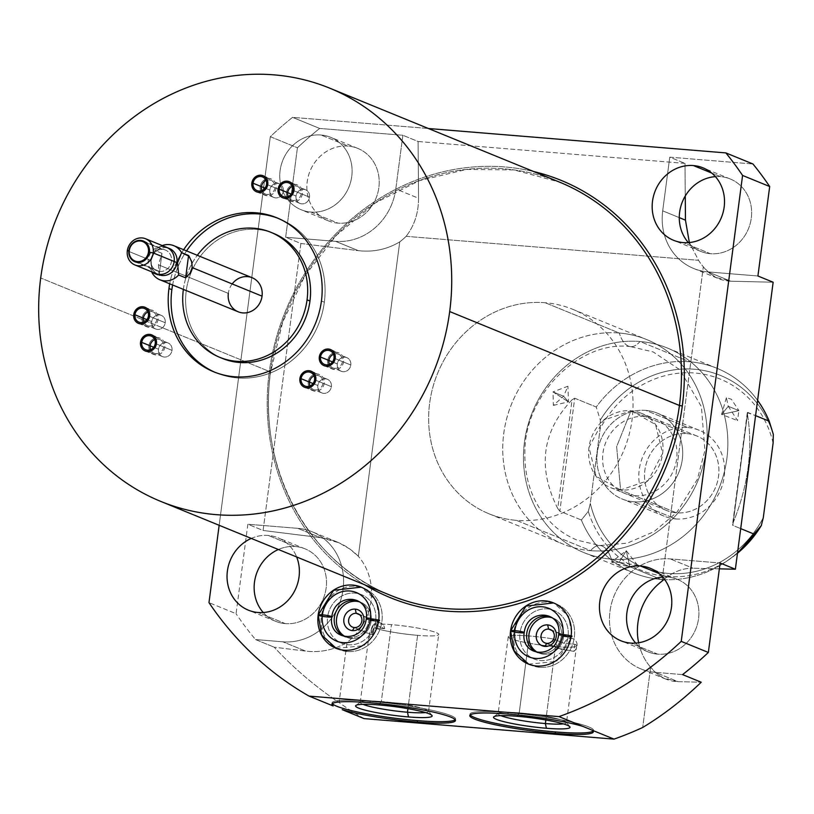 <?xml version="1.0" encoding="UTF-8"?>
<svg xmlns="http://www.w3.org/2000/svg" width="814" height="814" viewBox="0 0 814 814"><rect width="100%" height="100%" fill="white"/><g stroke="black" fill="none" stroke-linecap="round" stroke-linejoin="round"><path stroke-width="0.61" stroke-dasharray="4.07 3.05" d="M183.638 249.705A83.221 75.906 -67.8 0 0 169.699 283.791A83.221 75.906 -67.8 0 1 183.638 249.705M183.364 289.377A67.531 61.599 112.2 0 1 197.303 255.291A67.531 61.599 -67.8 0 0 183.364 289.377M232.183 283.933A18.417 16.789 -67.8 0 0 228.327 293.386L158.425 264.804L159.045 275.661L152.076 272.802L151.068 260.521L127.31 250.804L151.068 260.521A14.143 12.902 -67.8 0 0 157.316 274.013M406.115 236.325L698.544 260.317A57.591 52.523 -67.8 0 0 703.337 266.778L661.935 581.227L703.337 266.778A57.591 52.523 112.2 0 1 698.544 260.317L689.356 242.562L698.544 260.317L406.115 236.325A57.591 52.523 112.2 0 1 399.735 241.87A57.591 52.523 -67.8 0 0 406.115 236.325C414.367 225.692 418.518 213.003 418.559 198.25L418.101 141.494L402.869 135.266L319.658 128.439L292.552 117.348L428.378 128.5L292.552 117.348A349.837 319.078 -67.8 0 0 270.319 136.691L297.425 147.782L285.653 237.25L300.885 243.478L263.095 530.474L247.863 524.247L236.08 613.715L208.974 602.635L236.08 613.715L247.863 524.247L297.792 528.347A57.591 52.523 112.2 0 1 343.081 589.397A57.591 52.523 112.2 0 1 282.855 641.798L255.535 639.56A349.837 319.078 112.2 0 1 236.08 613.715A349.837 319.078 112.2 0 0 255.535 639.56L274.176 647.181L255.535 639.56L282.855 641.798A57.591 52.523 -67.8 0 0 341.514 597.293A57.591 52.523 -67.8 0 0 312.118 531.766A57.591 52.523 -67.8 0 0 297.792 528.347L320.553 537.647L338.909 542.745L350.081 549.165L358.343 556.318L399.735 241.87C387.108 249.42 373.3 252.34 358.333 250.651L335.572 241.341L285.653 237.25L297.425 147.782A349.837 319.078 112.2 0 1 319.658 128.439L292.552 117.348A349.837 319.078 -67.8 0 0 270.319 136.691L297.425 147.782A349.837 319.078 112.2 0 1 319.658 128.439L402.869 135.266L395.797 188.95A57.591 52.523 112.2 0 1 335.572 241.341A57.591 52.523 -67.8 0 0 395.797 188.95L418.559 198.25C418.518 213.003 414.367 225.692 406.115 236.325M638.634 642.755A57.591 52.523 -67.8 0 0 650.62 667.236L642.684 727.492L650.62 667.236A57.591 52.523 112.2 0 1 638.634 642.755M364.102 718.609A349.837 319.078 112.2 0 1 339.082 702.574L347.018 642.327A57.591 52.523 -67.8 0 0 358.343 556.318A57.591 52.523 112.2 0 1 347.018 642.327C334.381 649.867 320.584 652.797 305.616 651.108L282.855 641.798L305.616 651.108L274.176 647.181L305.616 651.108C320.584 652.797 334.381 649.867 347.018 642.327L339.082 702.574C315.16 686.467 293.518 667.999 274.176 647.181C293.518 667.999 315.16 686.467 339.082 702.574A349.837 319.078 112.2 0 0 364.102 718.609M545.166 302.727A110.47 100.763 -67.8 0 0 429.639 403.245A110.47 100.763 -67.8 0 0 516.514 520.37A110.47 100.763 -67.8 0 0 632.04 419.851A110.47 100.763 -67.8 0 0 545.166 302.727A110.47 100.763 -67.8 0 0 432.641 388.105A110.47 100.763 -67.8 0 0 489.031 513.807A110.47 100.763 -67.8 0 0 516.514 520.37L590.618 550.671A110.47 100.763 112.2 0 1 563.135 544.108A110.47 100.763 112.2 0 1 506.746 418.396A110.47 100.763 112.2 0 1 619.271 333.028L545.166 302.727L619.271 333.028A45.96 18.101 94.7 0 0 630.667 346.652A45.96 18.101 94.7 0 0 639.987 341.504A110.47 100.763 -67.8 0 0 524.46 442.012A110.47 100.763 -67.8 0 0 611.334 559.137A45.96 18.101 94.7 0 0 599.938 545.512A45.96 18.101 94.7 0 0 590.618 550.671A110.47 100.763 112.2 0 1 503.744 433.547A110.47 100.763 112.2 0 1 619.271 333.028A110.47 100.763 112.2 0 1 646.754 339.591A110.47 100.763 112.2 0 1 703.143 465.293A110.47 100.763 112.2 0 1 590.618 550.671L516.514 520.37A110.47 100.763 -67.8 0 0 629.039 435.002A110.47 100.763 -67.8 0 0 572.649 309.289A110.47 100.763 -67.8 0 0 545.166 302.727M219.159 525.284L270.319 136.691L219.159 525.284M685.001 163.39L418.101 141.494L402.869 135.266L395.797 188.95L418.559 198.25L418.101 141.494L685.001 163.39L685.266 196.001L685.001 163.39L669.769 157.163L752.97 163.99L669.769 157.163L685.001 163.39M390.466 595.319A223.229 203.602 112.2 0 1 270.452 371.917L40.7 277.981L270.452 371.917A223.229 203.602 112.2 0 1 559.411 182.071A223.229 203.602 112.2 0 0 270.452 371.917L270.452 371.917A223.229 203.602 112.2 0 0 390.466 595.319C308.201 563.359 256.644 467.44 270.614 372.039L269.261 372.09A225.437 205.616 112.2 0 1 533.669 171.54A225.437 205.616 -67.8 0 0 269.261 372.09L270.614 372.039L282.712 322.029L305.067 275.57L336.497 235.154L375.305 202.94L419.424 180.637L466.493 169.434L514 169.923L559.411 182.071M364.723 584.798A225.437 205.616 112.2 0 1 269.261 372.09A225.437 205.616 -67.8 0 0 364.723 584.798M310.856 212.057A39.103 35.663 112.2 0 1 280.108 170.594A39.103 35.663 112.2 0 1 321.001 135.012A39.103 35.663 112.2 0 1 351.75 176.475A39.103 35.663 112.2 0 1 310.856 212.057L337.973 223.138A39.103 35.663 112.2 0 1 328.246 220.818A39.103 35.663 112.2 0 1 308.282 176.312A39.103 35.663 112.2 0 1 348.117 146.093L321.001 135.012A39.103 35.663 -67.8 0 0 281.166 165.232A39.103 35.663 -67.8 0 0 301.129 209.727A39.103 35.663 -67.8 0 0 310.856 212.057A39.103 35.663 -67.8 0 0 350.692 181.837A39.103 35.663 -67.8 0 0 330.728 137.332A39.103 35.663 -67.8 0 0 321.001 135.012L348.117 146.093A39.103 35.663 112.2 0 1 357.845 148.423A39.103 35.663 112.2 0 1 377.808 192.918A39.103 35.663 112.2 0 1 337.973 223.138L310.856 212.057M251.272 538.41A39.103 35.663 112.2 0 1 268.284 535.47A39.103 35.663 112.2 0 1 296.652 556.969A39.103 35.663 -67.8 0 0 278.012 537.789A39.103 35.663 -67.8 0 0 268.284 535.47A39.103 35.663 -67.8 0 0 251.272 538.41M710.388 253.693A39.103 35.663 112.2 0 1 700.661 251.373A39.103 35.663 112.2 0 1 688.41 242.643A39.103 35.663 -67.8 0 0 710.388 253.693L683.272 242.613L710.388 253.693A39.103 35.663 -67.8 0 0 751.281 218.111A39.103 35.663 -67.8 0 0 720.532 176.658L711.711 173.046L720.532 176.658A39.103 35.663 112.2 0 1 730.26 178.978A39.103 35.663 112.2 0 1 750.223 223.474A39.103 35.663 112.2 0 1 710.388 253.693M715.394 176.628A39.103 35.663 112.2 0 1 720.532 176.658A39.103 35.663 -67.8 0 0 715.394 176.628M657.661 654.151A39.103 35.663 112.2 0 1 647.934 651.831A39.103 35.663 112.2 0 1 635.683 643.091A39.103 35.663 -67.8 0 0 657.661 654.151L630.555 643.07L657.661 654.151A39.103 35.663 -67.8 0 0 698.565 618.569A39.103 35.663 -67.8 0 0 667.806 577.106L658.994 573.504L667.806 577.106A39.103 35.663 112.2 0 1 677.533 579.436A39.103 35.663 112.2 0 1 697.496 623.931A39.103 35.663 112.2 0 1 657.661 654.151M662.677 577.085A39.103 35.663 112.2 0 1 667.806 577.106A39.103 35.663 -67.8 0 0 662.677 577.085M285.246 623.595A39.103 35.663 112.2 0 1 275.519 621.265A39.103 35.663 112.2 0 1 263.268 612.535A39.103 35.663 -67.8 0 0 285.246 623.595L258.14 612.504L285.246 623.595A39.103 35.663 -67.8 0 0 326.149 588.013A39.103 35.663 -67.8 0 0 295.39 546.55L268.284 535.47L295.39 546.55A39.103 35.663 112.2 0 1 305.118 548.87A39.103 35.663 112.2 0 1 325.081 593.375A39.103 35.663 112.2 0 1 285.246 623.595M278.378 549.501A39.103 35.663 112.2 0 1 295.39 546.55A39.103 35.663 -67.8 0 0 278.378 549.501M757.915 275.997L707.987 271.907A57.591 52.523 112.2 0 1 662.698 210.846L669.769 157.163L662.698 210.846A57.591 52.523 -67.8 0 0 693.66 268.488A57.591 52.523 -67.8 0 0 707.987 271.907L730.748 281.206L716.076 277.523L709.218 272.965L703.337 266.778C710.602 275.966 719.739 280.769 730.748 281.206L773.147 282.224L730.748 281.206L707.987 271.907L757.915 275.997M682.59 674.603L655.27 672.354A57.591 52.523 112.2 0 1 609.981 611.304A57.591 52.523 112.2 0 1 670.207 558.903L720.125 562.993L670.207 558.903A57.591 52.523 -67.8 0 0 611.548 603.408A57.591 52.523 -67.8 0 0 640.944 668.935A57.591 52.523 -67.8 0 0 655.27 672.354L678.031 681.664L663.359 677.981L656.501 673.422L650.62 667.236C657.885 676.414 667.022 681.226 678.031 681.664L701.23 682.224L678.031 681.664L655.27 672.354L682.59 674.603M348.117 146.093A39.103 35.663 -67.8 0 0 307.214 181.675A39.103 35.663 -67.8 0 0 337.973 223.138A39.103 35.663 -67.8 0 0 378.866 187.556A39.103 35.663 -67.8 0 0 348.117 146.093M679.273 217.623L662.698 210.846L679.273 217.623M664.336 579.11C673.381 571.723 682.926 568.091 692.968 568.203L670.207 558.903L692.968 568.203C682.926 568.091 673.381 571.723 664.336 579.11M719.362 568.844L692.968 568.203L719.362 568.844M300.885 243.478L358.333 250.651L335.572 241.341L285.653 237.25L300.885 243.478L263.095 530.474L247.863 524.247L297.792 528.347L320.553 537.647L263.095 530.474L320.553 537.647C335.47 539.692 348.066 545.909 358.343 556.318L399.735 241.87C387.108 249.42 373.3 252.34 358.333 250.651L300.885 243.478M539.743 667.307A33.069 30.159 112.2 0 1 513.746 632.254A33.069 30.159 112.2 0 1 548.321 602.167A33.069 30.159 112.2 0 1 574.328 637.22A33.069 30.159 112.2 0 1 539.743 667.307A33.069 30.159 112.2 0 1 531.522 665.343A33.069 30.159 112.2 0 1 514.641 627.716A33.069 30.159 112.2 0 1 548.321 602.167L545.563 601.037L548.321 602.167A33.069 30.159 112.2 0 1 556.552 604.13A33.069 30.159 112.2 0 1 573.432 641.758A33.069 30.159 112.2 0 1 539.743 667.307L536.558 666.005L539.743 667.307M538.105 652.625A18.854 17.196 -67.8 0 0 541.585 653.306A18.854 17.196 -67.8 0 0 560.602 639.417A18.854 17.196 -67.8 0 0 552.34 617.816A18.854 17.196 -67.8 0 1 560.602 639.417A18.854 17.196 -67.8 0 1 541.585 653.306L543.823 654.222A18.854 17.196 112.2 0 1 538.034 652.604A18.854 17.196 112.2 0 0 539.133 653.103A18.854 17.196 112.2 0 0 543.823 654.222L541.585 653.306A18.854 17.196 -67.8 0 1 538.105 652.625M552.268 617.785A18.854 17.196 112.2 0 1 563.186 639.01A18.854 17.196 112.2 0 1 543.823 654.222A18.854 17.196 112.2 0 0 563.034 639.651A18.854 17.196 112.2 0 0 553.408 618.202A18.854 17.196 112.2 0 0 552.268 617.785M553.398 638.99C552.146 644.159 554.985 647.679 561.925 649.541L546.733 643.335L561.925 649.541L573.931 651.332L574.867 644.271A34.463 3.917 7.5 0 1 576.597 645.797A34.463 3.917 7.5 0 1 555.504 646.652A34.463 3.917 7.5 0 1 508.251 636.802A34.463 3.917 7.5 0 1 529.344 635.958L519.22 712.85L517.124 716.279L519.22 712.85A34.463 3.917 7.5 0 1 566.31 722.232A34.463 3.917 7.5 0 1 563.38 723.88A34.463 3.917 -172.5 0 0 566.473 722.7A34.463 3.917 -172.5 0 0 519.22 712.85L529.344 635.958A34.463 3.917 7.5 0 1 553.398 638.99A34.463 3.917 -172.5 0 0 529.344 635.958A34.463 3.917 -172.5 0 0 510.846 638.715A34.463 3.917 -172.5 0 0 555.504 646.652A34.463 3.917 -172.5 0 0 574.867 644.271L564.183 643.396A7.214 6.583 112.2 0 1 571.357 638.41A7.214 6.583 112.2 0 1 576.953 643.609A7.214 6.583 112.2 0 1 573.931 651.332L574.867 644.271L564.183 643.396A7.214 6.583 112.2 0 1 571.357 638.41L551.984 630.494L571.357 638.41A7.214 6.583 112.2 0 1 573.148 638.837A7.214 6.583 112.2 0 1 577.085 644.586A7.214 6.583 112.2 0 1 573.931 651.332L558.241 648.32L553.398 638.99L564.183 643.396L553.601 639.071M347.334 651.515A33.069 30.159 112.2 0 1 321.327 616.463A33.069 30.159 112.2 0 1 355.911 586.375A33.069 30.159 112.2 0 1 381.919 621.428A33.069 30.159 112.2 0 1 347.334 651.515A33.069 30.159 112.2 0 1 339.112 649.552A33.069 30.159 112.2 0 1 322.232 611.924A33.069 30.159 112.2 0 1 355.911 586.375L353.154 585.246L355.911 586.375A33.069 30.159 112.2 0 1 364.133 588.339A33.069 30.159 112.2 0 1 381.013 625.966A33.069 30.159 112.2 0 1 347.334 651.515L344.149 650.213L347.334 651.515M358.76 601.495L360.989 602.411A18.854 17.196 112.2 0 0 359.859 601.994A18.854 17.196 112.2 0 1 370.777 623.219A18.854 17.196 112.2 0 1 351.414 638.43L349.175 637.515A18.854 17.196 -67.8 0 1 345.696 636.833A18.854 17.196 -67.8 0 0 349.175 637.515A18.854 17.196 -67.8 0 0 368.193 623.626A18.854 17.196 -67.8 0 0 359.93 602.034A18.854 17.196 -67.8 0 1 368.193 623.626A18.854 17.196 -67.8 0 1 349.175 637.515L351.414 638.43A18.854 17.196 112.2 0 1 345.624 636.813A18.854 17.196 112.2 0 0 346.723 637.311L344.485 636.395M360.989 602.411A18.854 17.196 112.2 0 1 370.614 623.86A18.854 17.196 112.2 0 1 351.414 638.43A18.854 17.196 112.2 0 1 346.723 637.311M384.656 628.673L373.982 627.787L373.056 634.849A7.214 6.583 112.2 0 1 372.11 626.8A7.214 6.583 112.2 0 1 378.948 622.629A7.214 6.583 112.2 0 1 384.656 628.673L373.87 624.257L369.241 633.943L373.056 634.849A7.214 6.583 112.2 0 1 372.11 626.8A7.214 6.583 112.2 0 1 378.948 622.629L359.564 614.702L378.948 622.629A7.214 6.583 112.2 0 1 380.738 623.056A7.214 6.583 112.2 0 1 384.656 628.673L373.982 627.787A34.463 3.917 -172.5 0 0 417.602 635.337A34.463 3.917 -172.5 0 0 436.101 632.58A34.463 3.917 -172.5 0 0 391.442 624.643A34.463 3.917 -172.5 0 0 373.87 624.257L384.656 628.673M354.324 627.543L369.515 633.76L354.324 627.543M417.602 635.337L407.946 708.668L417.602 635.337A34.463 3.917 7.5 0 1 373.982 627.787L373.056 634.849L369.515 633.76L373.87 624.257A34.463 3.917 7.5 0 1 391.442 624.643A34.463 3.917 7.5 0 1 438.695 634.482A34.463 3.917 7.5 0 1 417.602 635.337M425.488 712.565A34.463 3.917 -172.5 0 0 428.571 711.385A34.463 3.917 -172.5 0 0 381.318 701.536L391.442 624.643L381.318 701.536A34.463 3.917 7.5 0 1 428.408 710.917A34.463 3.917 7.5 0 1 425.488 712.565M379.222 704.965L381.318 701.536A34.463 3.917 -172.5 0 0 360.226 702.39A34.463 3.917 -172.5 0 0 362.902 704.324A34.463 3.917 7.5 0 1 360.51 701.973A34.463 3.917 7.5 0 1 381.318 701.536L379.222 704.965M455.209 719.759A62.312 7.082 -172.5 0 0 370.217 701.281A62.312 7.082 -172.5 0 0 332.326 703.581A62.312 7.082 7.5 0 1 332.092 702.818A62.312 7.082 7.5 0 1 370.217 701.281A62.312 7.082 7.5 0 1 455.637 719.077A62.312 7.082 7.5 0 1 455.209 719.759M370.024 702.736L370.217 701.281L370.024 702.736M555.504 646.652L545.848 719.983L555.504 646.652M593.111 731.084A62.312 7.082 -172.5 0 0 508.119 712.596A62.312 7.082 -172.5 0 0 470.227 714.906A62.312 7.082 7.5 0 1 469.993 714.132A62.312 7.082 7.5 0 1 508.119 712.596A62.312 7.082 7.5 0 1 593.538 730.392A62.312 7.082 7.5 0 1 593.111 731.084M507.926 714.051L508.119 712.596L507.926 714.051M519.22 712.85A34.463 3.917 -172.5 0 0 498.127 713.705A34.463 3.917 -172.5 0 0 500.803 715.638A34.463 3.917 7.5 0 1 498.412 713.288A34.463 3.917 7.5 0 1 519.22 712.85M557.743 508.465C537.209 467.745 541.982 431.512 572.059 399.786L574.704 398.219L596.235 407.01A110.47 100.763 112.2 0 1 689.611 361.782L639.987 341.504A110.47 100.763 -67.8 0 0 527.462 426.872A110.47 100.763 -67.8 0 0 583.862 552.574A110.47 100.763 -67.8 0 0 611.334 559.137L660.958 579.426A110.47 100.763 112.2 0 1 633.475 572.863A110.47 100.763 112.2 0 1 581.359 520.004L559.829 511.202L557.743 508.465L572.059 399.786C541.982 431.512 537.209 467.745 557.743 508.465L572.059 399.786L574.704 398.219L559.829 511.202L581.359 520.004L588.288 511.436L590.313 503.439A101.73 92.786 -67.8 0 0 668.518 573.443A101.73 92.786 -67.8 0 0 763.298 517.633A101.73 92.786 112.2 0 1 668.518 573.443A101.73 92.786 112.2 0 1 590.313 503.439L600.132 428.836L590.313 503.439L588.288 511.436A105.189 95.94 -67.8 0 0 729.344 559.391A105.189 95.94 -67.8 0 0 737.464 553.266A105.189 95.94 112.2 0 1 729.344 559.391A105.189 95.94 112.2 0 1 588.288 511.436L581.359 520.004A110.47 100.763 -67.8 0 0 660.958 579.426L611.334 559.137A110.47 100.763 -67.8 0 0 726.861 458.618A110.47 100.763 -67.8 0 0 639.987 341.504A45.96 18.101 -85.3 0 1 630.667 346.652A45.96 18.101 -85.3 0 1 619.271 333.028A110.47 100.763 112.2 0 1 706.145 450.152A110.47 100.763 112.2 0 1 590.618 550.671A45.96 18.101 -85.3 0 1 599.938 545.512A45.96 18.101 -85.3 0 1 611.334 559.137A110.47 100.763 -67.8 0 0 723.86 473.768A110.47 100.763 -67.8 0 0 667.47 348.066A110.47 100.763 -67.8 0 0 639.987 341.504L689.611 361.782A110.47 100.763 112.2 0 1 717.093 368.345A110.47 100.763 112.2 0 1 757.59 400.376A110.47 100.763 -67.8 0 0 689.611 361.782A110.47 100.763 -67.8 0 0 596.235 407.01L574.704 398.219L559.829 511.202L557.743 508.465M563.614 396.255L552.991 391.91L563.614 396.255L553.367 405.372L552.991 391.91L568.498 401.882L563.614 396.255L568.498 401.882L552.991 391.91L567.907 386.223L563.614 396.255M773.117 443.03A101.73 92.786 -67.8 0 0 694.902 373.026A101.73 92.786 -67.8 0 0 600.132 428.836L600.315 420.085L596.235 407.01L600.315 420.085L600.132 428.836A101.73 92.786 112.2 0 1 694.902 373.026A101.73 92.786 112.2 0 1 773.117 443.03M686.924 433.628A40.212 36.681 112.2 0 1 718.548 476.261A40.212 36.681 112.2 0 1 676.495 512.84A40.212 36.681 112.2 0 1 644.881 470.207A40.212 36.681 112.2 0 1 686.924 433.628A40.212 36.681 112.2 0 1 696.937 436.009A40.212 36.681 112.2 0 1 717.46 481.766A40.212 36.681 112.2 0 1 676.495 512.84L620.604 489.987L616.646 446.632L631.033 410.765L655.545 424.511L662.647 453.398L648.178 480.525L620.604 489.987A40.212 36.681 -67.8 0 0 661.558 458.913A40.212 36.681 -67.8 0 0 641.035 413.156A40.212 36.681 -67.8 0 0 631.033 410.765L686.924 433.628L631.033 410.765L616.646 446.632L620.604 489.987L596.082 476.251L588.98 447.354L603.449 420.238L631.033 410.765A40.212 36.681 -67.8 0 0 590.069 441.849A40.212 36.681 -67.8 0 0 610.592 487.606A40.212 36.681 -67.8 0 0 620.604 489.987L676.495 512.84A40.212 36.681 112.2 0 1 666.493 510.459A40.212 36.681 112.2 0 1 645.97 464.702A40.212 36.681 112.2 0 1 686.924 433.628M747.69 412.413L732.814 525.396L747.415 414.173C753.123 448.84 748.351 485.073 733.099 522.853L732.814 525.396L740.709 528.622L732.814 525.396L747.69 412.413L755.585 415.639L747.293 412.698M737.535 552.696A110.47 100.763 112.2 0 1 664.743 579.66A110.47 100.763 -67.8 0 0 726.271 561.487A110.47 100.763 -67.8 0 0 737.535 552.696M663.746 579.609A110.47 100.763 112.2 0 1 660.958 579.426A110.47 100.763 -67.8 0 0 663.746 579.609M738.898 410.632L728.276 406.298L738.898 410.632L731.41 399.257L726.383 397.71L728.276 406.298L721.58 414.448L738.898 410.632L721.58 414.448L728.276 406.298L737.535 420.584L738.898 410.632M773.3 434.279A105.189 95.94 -67.8 0 0 694.434 369.241A105.189 95.94 -67.8 0 0 600.315 420.085A105.189 95.94 112.2 0 1 694.434 369.241A105.189 95.94 112.2 0 1 773.3 434.279M629.771 566.676L637.637 565.333L619.149 562.332L626.271 550.722L629.771 566.676L626.271 550.722L619.149 562.332L611.375 561.996L616.656 564.122L629.771 566.676M732.559 524.643L732.814 525.396M733.099 522.853C748.351 485.073 753.123 448.84 747.415 414.173L733.099 522.853M158.669 274.674A14.143 12.902 112.2 0 1 151.068 260.521A14.143 12.902 112.2 0 1 169.373 248.494M238.217 311.813A18.417 16.789 112.2 0 1 228.327 293.386A18.417 16.789 112.2 0 1 252.157 277.727M167.938 248.016A14.143 12.902 -67.8 0 0 151.068 260.521L155.016 250.468A18.417 16.789 112.2 0 1 162.23 245.574A18.417 16.789 -67.8 0 0 155.016 250.468L161.986 253.327L158.425 264.804L228.327 293.386M150.977 260.592L152.076 272.802L159.045 275.661L161.986 253.327L155.016 250.468L150.977 260.592M159.045 275.661L158.425 264.804L161.986 253.327L159.045 275.661M269.831 190.069A7.367 6.716 -67.8 0 0 275.62 197.883A7.367 6.716 -67.8 0 0 283.323 191.178A7.367 6.716 -67.8 0 0 277.523 183.374A7.367 6.716 -67.8 0 0 269.831 190.069L265.008 188.105L269.831 190.069A7.367 6.716 112.2 0 1 279.365 183.811A7.367 6.716 112.2 0 1 283.323 191.178A7.367 6.716 112.2 0 1 273.789 197.446A7.367 6.716 112.2 0 1 269.831 190.069M296.042 196.042A7.367 6.716 -67.8 0 0 301.831 203.856A7.367 6.716 -67.8 0 0 309.534 197.151A7.367 6.716 -67.8 0 0 303.744 189.347A7.367 6.716 -67.8 0 0 296.042 196.042L291.219 194.078L296.042 196.042A7.367 6.716 112.2 0 1 305.576 189.784A7.367 6.716 112.2 0 1 309.534 197.151A7.367 6.716 112.2 0 1 300 203.419A7.367 6.716 112.2 0 1 296.042 196.042M158.516 349.226A7.367 6.716 -67.8 0 0 164.306 357.041A7.367 6.716 -67.8 0 0 172.008 350.335A7.367 6.716 -67.8 0 0 166.219 342.531A7.367 6.716 -67.8 0 0 158.516 349.226L153.693 347.263L158.516 349.226A7.367 6.716 112.2 0 1 168.05 342.969A7.367 6.716 112.2 0 1 172.008 350.335A7.367 6.716 112.2 0 1 162.474 356.603A7.367 6.716 112.2 0 1 158.516 349.226M151.73 321.611A7.367 6.716 -67.8 0 0 157.519 329.426A7.367 6.716 -67.8 0 0 165.222 322.72A7.367 6.716 -67.8 0 0 159.422 314.916A7.367 6.716 -67.8 0 0 151.73 321.611L146.907 319.648L151.73 321.611A7.367 6.716 112.2 0 1 161.253 315.354A7.367 6.716 112.2 0 1 165.222 322.72A7.367 6.716 112.2 0 1 155.688 328.988A7.367 6.716 112.2 0 1 151.73 321.611M337.301 363.899A7.367 6.716 -67.8 0 0 343.091 371.713A7.367 6.716 -67.8 0 0 350.793 365.008A7.367 6.716 -67.8 0 0 345.004 357.204A7.367 6.716 -67.8 0 0 337.301 363.899L332.478 361.925L337.301 363.899A7.367 6.716 112.2 0 1 346.835 357.641A7.367 6.716 112.2 0 1 350.793 365.008A7.367 6.716 112.2 0 1 341.259 371.276A7.367 6.716 112.2 0 1 337.301 363.899M317.867 385.541A7.367 6.716 -67.8 0 0 323.667 393.355A7.367 6.716 -67.8 0 0 331.359 386.65A7.367 6.716 -67.8 0 0 325.569 378.846A7.367 6.716 -67.8 0 0 317.867 385.541L313.054 383.567L317.867 385.541A7.367 6.716 112.2 0 1 327.401 379.283A7.367 6.716 112.2 0 1 331.359 386.65A7.367 6.716 112.2 0 1 321.825 392.918A7.367 6.716 112.2 0 1 317.867 385.541M266.544 184.32L283.323 191.178L266.544 184.32M292.765 190.293L309.534 197.151L292.765 190.293M155.24 343.477L172.008 350.335L155.24 343.477M148.443 315.863L165.222 322.72L148.443 315.863M334.025 358.15L350.793 365.008L334.025 358.15M314.591 379.792L331.359 386.65L314.591 379.792M272.191 232.865A67.531 61.599 -67.8 0 0 186.233 290.873L183.323 289.692L186.233 290.873A67.531 61.599 112.2 0 1 273.657 233.445M172.609 284.981A83.221 75.906 112.2 0 1 186.548 250.895A83.221 75.906 112.2 0 0 172.609 284.981M278.134 218.345A83.221 75.906 112.2 0 1 324.338 302.208A83.221 75.906 112.2 0 1 215.15 372.374A83.221 75.906 112.2 0 0 216.605 372.985A83.221 75.906 112.2 0 0 324.338 302.208L321.428 301.017L324.338 302.208A83.221 75.906 112.2 0 0 279.589 218.915A83.221 75.906 112.2 0 0 278.134 218.345M222.537 358.465A67.531 61.599 112.2 0 1 186.233 290.873A67.531 61.599 -67.8 0 0 221.093 357.855M378.602 621.031A6.848 0.773 -172.5 0 0 379.833 620.746A6.848 0.773 7.5 0 1 375.641 620.919A26.221 23.911 112.2 0 1 348.219 644.769A26.221 23.911 112.2 0 1 327.604 616.981A26.221 23.911 112.2 0 1 355.026 593.121A26.221 23.911 112.2 0 1 375.641 620.919A26.221 23.911 -67.8 0 0 355.677 593.182A26.221 23.911 -67.8 0 0 327.828 615.567M336.213 648.371L364.163 645.655L379.833 620.746A6.848 0.773 -172.5 0 0 378.724 620.166A6.848 0.773 7.5 0 1 379.833 620.746L376.149 600.427L361.233 587.159M331.797 616.809A6.848 0.773 7.5 0 1 327.604 616.981A26.221 23.911 -67.8 0 0 348.219 644.769A26.221 23.911 -67.8 0 0 375.641 620.919A6.848 0.773 7.5 0 1 366.249 618.966A6.848 0.773 -172.5 0 0 370.217 620.207M327.604 616.981A6.848 0.773 7.5 0 1 318.213 615.018M571.011 636.813A6.848 0.773 -172.5 0 0 572.242 636.538A6.848 0.773 7.5 0 1 568.05 636.711A26.221 23.911 112.2 0 1 540.638 660.561A26.221 23.911 112.2 0 1 520.014 632.763A26.221 23.911 112.2 0 1 547.435 608.913A26.221 23.911 112.2 0 1 568.05 636.711A26.221 23.911 -67.8 0 0 548.087 608.974A26.221 23.911 -67.8 0 0 520.238 631.359M528.622 664.163L556.572 661.446L572.242 636.538A6.848 0.773 -172.5 0 0 571.133 635.948A6.848 0.773 7.5 0 1 572.242 636.538L568.559 616.208L553.652 602.94M524.206 632.6A6.848 0.773 7.5 0 1 520.014 632.763A26.221 23.911 -67.8 0 0 540.638 660.561A26.221 23.911 -67.8 0 0 568.05 636.711A6.848 0.773 7.5 0 1 558.658 634.747A6.848 0.773 -172.5 0 0 562.627 635.988M520.014 632.763A6.848 0.773 7.5 0 1 510.622 630.809M687.728 427.533A46.398 42.318 112.2 0 1 699.267 430.291A46.398 42.318 112.2 0 1 722.954 483.078A46.398 42.318 112.2 0 1 675.701 518.935L633.77 501.79A46.398 42.318 -67.8 0 0 681.023 465.944A46.398 42.318 -67.8 0 0 657.346 413.146A46.398 42.318 -67.8 0 0 645.807 410.398L687.728 427.533L645.807 410.398A46.398 42.318 -67.8 0 0 598.555 446.245A46.398 42.318 -67.8 0 0 622.232 499.033A46.398 42.318 -67.8 0 0 633.77 501.79L675.701 518.935A46.398 42.318 112.2 0 1 664.153 516.178A46.398 42.318 112.2 0 1 640.476 463.39A46.398 42.318 112.2 0 1 687.728 427.533M633.77 501.79A46.398 42.318 112.2 0 1 597.293 452.604A46.398 42.318 112.2 0 1 645.807 410.398A46.398 42.318 112.2 0 1 682.285 459.584A46.398 42.318 112.2 0 1 633.77 501.79M645.003 416.483A40.212 36.681 -67.8 0 0 602.95 453.072A40.212 36.681 -67.8 0 0 634.574 495.706A40.212 36.681 -67.8 0 0 676.627 459.116A40.212 36.681 -67.8 0 0 645.003 416.483M163.065 246.51A14.143 12.902 -67.8 0 0 148.28 259.371A14.143 12.902 -67.8 0 0 159.391 274.369M159.778 271.469A11.193 10.206 112.2 0 1 150.977 259.595A11.193 10.206 112.2 0 1 162.678 249.41A11.193 10.206 112.2 0 1 171.489 261.284A11.193 10.206 112.2 0 1 159.778 271.469A11.193 10.206 112.2 0 1 156.99 270.797A11.193 10.206 112.2 0 1 151.282 258.058A11.193 10.206 112.2 0 1 162.678 249.41L140.598 240.384L162.678 249.41A11.193 10.206 112.2 0 1 165.466 250.081A11.193 10.206 112.2 0 1 171.184 262.81A11.193 10.206 112.2 0 1 159.778 271.469L137.698 262.434L159.778 271.469M260.928 175.214L269.312 178.632A8.689 7.926 112.2 0 1 271.479 179.151A8.689 7.926 112.2 0 1 275.915 189.041A8.689 7.926 112.2 0 1 267.063 195.757L258.679 192.328L267.063 195.757A8.689 7.926 112.2 0 1 264.896 195.238A8.689 7.926 112.2 0 1 260.46 185.358A8.689 7.926 112.2 0 1 269.312 178.632L260.928 175.214M269.312 178.632A8.689 7.926 -67.8 0 0 260.226 186.548A8.689 7.926 -67.8 0 0 267.063 195.757A8.689 7.926 -67.8 0 0 276.149 187.851A8.689 7.926 -67.8 0 0 269.312 178.632M266.056 180.454A7.367 6.716 112.2 0 1 269.139 179.945A7.367 6.716 112.2 0 1 274.939 187.749A7.367 6.716 112.2 0 1 267.236 194.454A7.367 6.716 112.2 0 1 261.935 190.517M287.149 181.186L295.533 184.615A8.689 7.926 112.2 0 1 297.69 185.124A8.689 7.926 112.2 0 1 302.126 195.014A8.689 7.926 112.2 0 1 293.274 201.73L284.89 198.301L293.274 201.73A8.689 7.926 112.2 0 1 291.117 201.221A8.689 7.926 112.2 0 1 286.681 191.331A8.689 7.926 112.2 0 1 295.533 184.615L287.149 181.186M295.533 184.615A8.689 7.926 -67.8 0 0 286.447 192.521A8.689 7.926 -67.8 0 0 293.274 201.73A8.689 7.926 -67.8 0 0 302.37 193.824A8.689 7.926 -67.8 0 0 295.533 184.615M292.277 186.426A7.367 6.716 112.2 0 1 295.36 185.918A7.367 6.716 112.2 0 1 301.149 193.722A7.367 6.716 112.2 0 1 293.447 200.427A7.367 6.716 112.2 0 1 288.156 196.489M328.408 349.033L336.793 352.462A8.689 7.926 112.2 0 1 338.95 352.981A8.689 7.926 112.2 0 1 343.386 362.871A8.689 7.926 112.2 0 1 334.534 369.587L326.149 366.158L334.534 369.587A8.689 7.926 112.2 0 1 332.377 369.068A8.689 7.926 112.2 0 1 327.94 359.178A8.689 7.926 112.2 0 1 336.793 352.462L328.408 349.033M336.793 352.462A8.689 7.926 -67.8 0 0 327.706 360.368A8.689 7.926 -67.8 0 0 334.534 369.587A8.689 7.926 -67.8 0 0 343.62 361.681A8.689 7.926 -67.8 0 0 336.793 352.462M333.526 354.273A7.367 6.716 112.2 0 1 336.62 353.775A7.367 6.716 112.2 0 1 342.409 361.579A7.367 6.716 112.2 0 1 334.707 368.284A7.367 6.716 112.2 0 1 329.416 364.346M308.974 370.675L317.358 374.104A8.689 7.926 112.2 0 1 319.526 374.623A8.689 7.926 112.2 0 1 323.962 384.513A8.689 7.926 112.2 0 1 315.11 391.229L306.715 387.8L315.11 391.229A8.689 7.926 112.2 0 1 312.942 390.71A8.689 7.926 112.2 0 1 308.506 380.82A8.689 7.926 112.2 0 1 317.358 374.104L308.974 370.675M317.358 374.104A8.689 7.926 -67.8 0 0 308.272 382.01A8.689 7.926 -67.8 0 0 315.11 391.229A8.689 7.926 -67.8 0 0 324.196 383.323A8.689 7.926 -67.8 0 0 317.358 374.104M314.102 375.915A7.367 6.716 112.2 0 1 317.185 375.417A7.367 6.716 112.2 0 1 322.975 383.221A7.367 6.716 112.2 0 1 315.272 389.926A7.367 6.716 112.2 0 1 309.981 385.989M149.613 334.371L157.997 337.8A8.689 7.926 112.2 0 1 160.165 338.309A8.689 7.926 112.2 0 1 164.601 348.199A8.689 7.926 112.2 0 1 155.749 354.914L147.365 351.485L155.749 354.914A8.689 7.926 112.2 0 1 153.581 354.395A8.689 7.926 112.2 0 1 149.145 344.515A8.689 7.926 112.2 0 1 157.997 337.8L149.613 334.371M157.997 337.8A8.689 7.926 -67.8 0 0 148.911 345.706A8.689 7.926 -67.8 0 0 155.749 354.914A8.689 7.926 -67.8 0 0 164.835 347.008A8.689 7.926 -67.8 0 0 157.997 337.8M154.741 339.611A7.367 6.716 112.2 0 1 157.824 339.102A7.367 6.716 112.2 0 1 163.624 346.906A7.367 6.716 112.2 0 1 155.922 353.612A7.367 6.716 112.2 0 1 150.621 349.674M142.826 306.756L151.211 310.175A8.689 7.926 112.2 0 1 153.378 310.694A8.689 7.926 112.2 0 1 157.814 320.584A8.689 7.926 112.2 0 1 148.962 327.299L140.578 323.87L148.962 327.299A8.689 7.926 112.2 0 1 146.795 326.78A8.689 7.926 112.2 0 1 142.358 316.89A8.689 7.926 112.2 0 1 151.211 310.175L142.826 306.756M151.211 310.175A8.689 7.926 -67.8 0 0 142.124 318.091A8.689 7.926 -67.8 0 0 148.962 327.299A8.689 7.926 -67.8 0 0 158.048 319.393A8.689 7.926 -67.8 0 0 151.211 310.175M147.955 311.996A7.367 6.716 112.2 0 1 151.038 311.487A7.367 6.716 112.2 0 1 156.837 319.292A7.367 6.716 112.2 0 1 149.135 325.997A7.367 6.716 112.2 0 1 143.834 322.059M700.661 251.373L673.544 240.293M730.26 178.978L703.143 167.898M328.246 220.818L301.129 209.727M357.845 148.423L330.728 137.332M647.934 651.831L620.828 640.74M677.533 579.436L650.427 568.345M275.519 621.265L248.412 610.185M305.118 548.87L278.012 537.789M693.66 268.488L718.63 278.693M665.903 679.141L640.944 668.935M337.077 541.971L312.118 531.766M528.337 664.041L531.522 665.343M553.357 602.828L556.552 604.13M536.894 652.187L539.133 653.103M551.17 617.287L553.408 618.202M544.932 642.897L558.984 648.646M550.396 629.537L573.148 638.837M335.917 648.249L339.112 649.552M360.948 587.036L364.133 588.339M360.226 702.39L369.241 633.943L352.523 627.116M357.987 613.756L380.738 623.056M428.571 711.385L438.695 634.482M431.939 715.455L428.408 710.917M455.443 720.532L455.637 719.077M360.51 701.973L355.922 705.443M331.898 704.263L332.092 702.818M576.597 645.797L566.473 722.7M569.841 726.77L566.31 722.232M593.345 731.847L593.538 730.392M508.251 636.802L498.127 713.705M498.412 713.288L493.823 716.768M469.8 715.587L469.993 714.132M489.031 513.807L563.135 544.108M630.667 346.652C581.267 339.835 524.287 393.182 524.877 452.96C524.623 473.28 529.242 491.269 538.736 506.939C548.555 522.71 561.457 533.811 577.441 540.242L599.938 545.512L627.268 543.162L654.09 531.613L676.892 512.291L697.405 479.192L704.893 450.549L701.414 406.715L679.843 369.739L653.204 351.943L630.667 346.652M583.862 552.574L633.475 572.863M572.649 309.289L646.754 339.591M667.47 348.066L717.093 368.345M696.937 436.009L641.035 413.156M666.493 510.459L610.592 487.606M726.271 561.487L737.464 553.266M637.637 565.333L626.271 550.722L611.375 561.996M553.367 405.372L568.498 401.882L567.907 386.223M726.383 397.71L721.58 414.448L737.535 420.584M747.283 412.759L732.559 524.562M257.021 190.588L273.789 197.446M262.586 176.953L279.365 183.811M283.231 196.561L300 203.419M288.807 182.926L305.576 189.784M145.706 349.745L162.474 356.603M151.272 336.111L168.05 342.969M138.919 322.13L155.688 328.988M144.485 308.496L161.253 315.354M324.491 364.418L341.259 371.276M330.067 350.783L346.835 357.641M305.057 386.06L321.825 392.918M310.633 372.425L327.401 379.283M276.689 217.735L279.589 218.915M213.695 371.795L216.605 372.985M699.267 430.291L657.346 413.146M664.153 516.178L622.232 499.033M134.91 261.772L156.99 270.797M143.386 241.046L165.466 250.081M263.095 175.722L271.479 179.151M256.512 191.809L264.896 195.238M289.306 181.695L297.69 185.124M282.733 197.792L291.117 201.221M330.565 349.552L338.95 352.981M323.992 365.639L332.377 369.068M311.131 371.194L319.526 374.623M304.558 387.281L312.942 390.71M151.78 334.88L160.165 338.309M145.197 350.976L153.581 354.395M144.994 307.265L153.378 310.694M138.411 323.351L146.795 326.78"/><path stroke-width="1.22" d="M390.466 595.319A223.229 203.602 112.2 0 0 679.425 405.474L682.295 405.983A225.437 205.616 -67.8 0 0 533.669 171.54A225.437 205.616 112.2 0 1 682.295 405.983L679.425 405.474A223.229 203.602 112.2 0 0 559.411 182.071A223.229 203.602 112.2 0 1 679.425 405.474L449.684 311.548A223.229 203.602 112.2 0 1 216.239 514.652A223.229 203.602 112.2 0 1 40.7 277.981A223.229 203.602 112.2 0 1 274.135 74.878A223.229 203.602 112.2 0 1 449.684 311.548L679.425 405.474A223.229 203.602 112.2 0 1 390.466 595.319L160.714 501.393A223.229 203.602 -67.8 0 0 449.684 311.548A223.229 203.602 -67.8 0 0 329.67 88.136A223.229 203.602 -67.8 0 0 40.7 277.981A223.229 203.602 -67.8 0 0 160.714 501.393M253.052 183.211A7.367 6.716 -67.8 0 0 258.852 191.025A7.367 6.716 -67.8 0 0 266.544 184.32A7.367 6.716 -67.8 0 0 260.755 176.516A7.367 6.716 -67.8 0 0 253.052 183.211A7.367 6.716 -67.8 0 0 257.021 190.588A7.367 6.716 -67.8 0 0 266.544 184.32A7.367 6.716 -67.8 0 0 262.586 176.953A7.367 6.716 -67.8 0 0 253.052 183.211L265.008 188.105L253.052 183.211M279.273 189.194A7.367 6.716 -67.8 0 0 285.063 196.998A7.367 6.716 -67.8 0 0 292.765 190.293A7.367 6.716 -67.8 0 0 286.976 182.489A7.367 6.716 -67.8 0 0 279.273 189.194A7.367 6.716 -67.8 0 0 283.231 196.561A7.367 6.716 -67.8 0 0 292.765 190.293A7.367 6.716 -67.8 0 0 288.807 182.926A7.367 6.716 -67.8 0 0 279.273 189.194L291.219 194.078L279.273 189.194M141.738 342.379A7.367 6.716 -67.8 0 0 147.538 350.183A7.367 6.716 -67.8 0 0 155.24 343.477A7.367 6.716 -67.8 0 0 149.44 335.673A7.367 6.716 -67.8 0 0 141.738 342.379A7.367 6.716 -67.8 0 0 145.706 349.745A7.367 6.716 -67.8 0 0 155.24 343.477A7.367 6.716 -67.8 0 0 151.272 336.111A7.367 6.716 -67.8 0 0 141.738 342.379L153.693 347.263L141.738 342.379M134.951 314.753A7.367 6.716 -67.8 0 0 140.751 322.568A7.367 6.716 -67.8 0 0 148.443 315.863A7.367 6.716 -67.8 0 0 142.654 308.058A7.367 6.716 -67.8 0 0 134.951 314.753A7.367 6.716 -67.8 0 0 138.919 322.13A7.367 6.716 -67.8 0 0 148.443 315.863A7.367 6.716 -67.8 0 0 144.485 308.496A7.367 6.716 -67.8 0 0 134.951 314.753L146.907 319.648L134.951 314.753M320.533 357.041A7.367 6.716 -67.8 0 0 326.322 364.855A7.367 6.716 -67.8 0 0 334.025 358.15A7.367 6.716 -67.8 0 0 328.235 350.346A7.367 6.716 -67.8 0 0 320.533 357.041A7.367 6.716 -67.8 0 0 324.491 364.418A7.367 6.716 -67.8 0 0 334.025 358.15A7.367 6.716 -67.8 0 0 330.067 350.783A7.367 6.716 -67.8 0 0 320.533 357.041L332.478 361.925L320.533 357.041M301.099 378.683A7.367 6.716 -67.8 0 0 306.888 386.497A7.367 6.716 -67.8 0 0 314.591 379.792A7.367 6.716 -67.8 0 0 308.801 371.988A7.367 6.716 -67.8 0 0 301.099 378.683A7.367 6.716 -67.8 0 0 305.057 386.06A7.367 6.716 -67.8 0 0 314.591 379.792A7.367 6.716 -67.8 0 0 310.633 372.425A7.367 6.716 -67.8 0 0 301.099 378.683L313.054 383.567L301.099 378.683M321.428 301.017A83.221 75.906 -67.8 0 0 274.644 216.931A83.221 75.906 -67.8 0 0 183.638 249.705A83.221 75.906 -67.8 0 1 276.689 217.735A83.221 75.906 -67.8 0 1 321.428 301.017A83.221 75.906 -67.8 0 1 234.401 376.74A83.221 75.906 -67.8 0 1 168.956 288.512L171.856 289.703A83.221 75.906 112.2 0 1 172.609 284.981A83.221 75.906 112.2 0 0 171.856 289.703L168.956 288.512A83.221 75.906 -67.8 0 0 213.695 371.795A83.221 75.906 -67.8 0 0 321.428 301.017M169.699 283.791A83.221 75.906 -67.8 0 0 168.956 288.512A83.221 75.906 -67.8 0 1 169.699 283.791M183.323 289.692A67.531 61.599 112.2 0 1 183.364 289.377A67.531 61.599 -67.8 0 0 183.323 289.692A67.531 61.599 -67.8 0 0 219.627 357.275A67.531 61.599 -67.8 0 0 307.061 299.837A67.531 61.599 112.2 0 1 236.436 361.294A67.531 61.599 112.2 0 1 183.323 289.692M197.303 255.291A67.531 61.599 112.2 0 1 270.614 232.194A67.531 61.599 112.2 0 1 307.061 299.837A67.531 61.599 -67.8 0 0 270.747 232.255A67.531 61.599 -67.8 0 0 197.303 255.291M228.327 293.386A18.417 16.789 -67.8 0 0 242.806 312.902A18.417 16.789 -67.8 0 0 262.057 296.154A18.417 16.789 -67.8 0 0 252.157 277.727A18.417 16.789 -67.8 0 0 232.183 283.933M661.935 581.227A57.591 52.523 -67.8 0 0 638.634 642.755A57.591 52.523 112.2 0 1 661.935 581.227L664.336 579.11L661.935 581.227M642.684 727.492A349.837 319.078 112.2 0 1 614.021 739.122L364.102 718.609L614.021 739.122L592.134 730.168A62.312 7.082 7.5 0 1 555.219 733.383A62.312 7.082 7.5 0 1 474.501 719.037A62.312 7.082 7.5 0 1 507.926 714.051A62.312 7.082 7.5 0 1 583.028 726.444L558.964 716.605L309.045 696.102L333.119 705.942A62.312 7.082 7.5 0 1 370.024 702.736A62.312 7.082 7.5 0 1 450.753 717.083A62.312 7.082 7.5 0 1 417.317 722.069A62.312 7.082 7.5 0 1 342.216 709.666L364.102 718.609L342.216 709.666A62.312 7.082 -172.5 0 0 417.317 722.069A62.312 7.082 -172.5 0 0 455.443 720.532A62.312 7.082 -172.5 0 0 370.024 702.736A62.312 7.082 -172.5 0 0 331.898 704.263A62.312 7.082 -172.5 0 0 333.119 705.942L309.045 696.102L558.964 716.605A349.837 319.078 -67.8 0 0 681.237 641.381L708.353 652.462L720.125 562.993L735.368 569.23L773.147 282.224L757.915 275.997L769.688 186.528L742.582 175.448L681.237 641.381L708.353 652.462A349.837 319.078 112.2 0 1 682.59 674.603L701.23 682.224C682.814 699.948 663.298 715.038 642.684 727.492A349.837 319.078 112.2 0 1 614.021 739.122L558.964 716.605A349.837 319.078 -67.8 0 0 681.237 641.381L742.582 175.448A349.837 319.078 -67.8 0 0 725.864 152.91L752.97 163.99A349.837 319.078 112.2 0 1 769.688 186.528L742.582 175.448A349.837 319.078 -67.8 0 0 725.864 152.91L752.97 163.99A349.837 319.078 112.2 0 1 769.688 186.528L757.915 275.997L773.147 282.224L735.368 569.23L719.362 568.844L735.368 569.23L720.125 562.993L708.353 652.462A349.837 319.078 112.2 0 1 682.59 674.603L701.23 682.224C682.814 699.948 663.298 715.038 642.684 727.492M208.974 602.635L219.159 525.284L208.974 602.635A349.837 319.078 -67.8 0 0 309.045 696.102A349.837 319.078 -67.8 0 1 208.974 602.635M428.378 128.5L725.864 152.91L428.378 128.5M682.295 405.983A225.437 205.616 112.2 0 1 364.723 584.798A225.437 205.616 -67.8 0 0 682.295 405.983M683.272 242.613A39.103 35.663 112.2 0 1 652.523 201.15A39.103 35.663 112.2 0 1 693.416 165.568A39.103 35.663 112.2 0 1 724.165 207.031A39.103 35.663 112.2 0 1 683.272 242.613A39.103 35.663 -67.8 0 0 723.107 212.393A39.103 35.663 -67.8 0 0 703.143 167.898A39.103 35.663 -67.8 0 0 693.416 165.568A39.103 35.663 -67.8 0 0 653.581 195.787A39.103 35.663 -67.8 0 0 673.544 240.293A39.103 35.663 -67.8 0 0 683.272 242.613M630.555 643.07A39.103 35.663 112.2 0 1 599.796 601.607A39.103 35.663 112.2 0 1 640.699 566.025A39.103 35.663 112.2 0 1 671.448 607.488A39.103 35.663 112.2 0 1 630.555 643.07A39.103 35.663 -67.8 0 0 670.39 612.84A39.103 35.663 -67.8 0 0 650.427 568.345A39.103 35.663 -67.8 0 0 640.699 566.025A39.103 35.663 -67.8 0 0 600.864 596.245A39.103 35.663 -67.8 0 0 620.828 640.74A39.103 35.663 -67.8 0 0 630.555 643.07M258.14 612.504A39.103 35.663 112.2 0 1 227.198 580.229A39.103 35.663 112.2 0 1 251.272 538.41A39.103 35.663 -67.8 0 0 227.065 574.837A39.103 35.663 -67.8 0 0 248.412 610.185A39.103 35.663 -67.8 0 0 258.14 612.504A39.103 35.663 -67.8 0 0 291.799 595.655A39.103 35.663 -67.8 0 0 296.652 556.969A39.103 35.663 112.2 0 1 291.799 595.655A39.103 35.663 112.2 0 1 258.14 612.504M536.558 666.005A33.069 30.159 112.2 0 1 510.551 630.952A33.069 30.159 112.2 0 1 545.136 600.864A33.069 30.159 112.2 0 1 571.143 635.917A33.069 30.159 112.2 0 1 536.558 666.005A33.069 30.159 -67.8 0 0 570.238 640.455A33.069 30.159 -67.8 0 0 553.357 602.828A33.069 30.159 -67.8 0 0 545.136 600.864A33.069 30.159 -67.8 0 0 511.457 626.414A33.069 30.159 -67.8 0 0 528.337 664.041A33.069 30.159 -67.8 0 0 536.558 666.005M344.149 650.213A33.069 30.159 112.2 0 1 318.142 615.16A33.069 30.159 112.2 0 1 352.727 585.073A33.069 30.159 112.2 0 1 378.724 620.126A33.069 30.159 112.2 0 1 344.149 650.213A33.069 30.159 -67.8 0 0 377.828 624.664A33.069 30.159 -67.8 0 0 360.948 587.036A33.069 30.159 -67.8 0 0 352.727 585.073A33.069 30.159 -67.8 0 0 319.037 610.622A33.069 30.159 -67.8 0 0 335.917 648.249A33.069 30.159 -67.8 0 0 344.149 650.213M688.41 242.643A39.103 35.663 112.2 0 1 682.437 201.679A39.103 35.663 112.2 0 1 715.394 176.628A39.103 35.663 -67.8 0 0 682.437 201.679A39.103 35.663 -67.8 0 0 688.41 242.643M711.711 173.046L693.416 165.568L711.711 173.046M635.683 643.091A39.103 35.663 112.2 0 1 629.721 602.126A39.103 35.663 112.2 0 1 662.677 577.085A39.103 35.663 -67.8 0 0 629.721 602.126A39.103 35.663 -67.8 0 0 635.683 643.091M658.994 573.504L640.699 566.025L658.994 573.504M263.268 612.535A39.103 35.663 112.2 0 1 278.378 549.501A39.103 35.663 -67.8 0 0 263.268 612.535M689.356 242.562L685.459 220.156L679.273 217.623L685.459 220.156L685.266 196.001L685.459 220.156L689.356 242.562M546.479 616.167A18.854 17.196 -67.8 0 0 527.106 631.42A18.854 17.196 -67.8 0 0 538.105 652.625A18.854 17.196 -67.8 0 1 536.894 652.187A18.854 17.196 -67.8 0 1 527.279 630.738A18.854 17.196 -67.8 0 1 546.479 616.167L548.717 617.073A18.854 17.196 112.2 0 1 552.268 617.785A18.854 17.196 112.2 0 0 548.717 617.073L546.479 616.167A18.854 17.196 -67.8 0 1 552.34 617.816A18.854 17.196 -67.8 0 0 551.17 617.287A18.854 17.196 -67.8 0 0 546.479 616.167M538.034 652.604A18.854 17.196 112.2 0 1 529.69 631.013A18.854 17.196 112.2 0 1 548.717 617.073A18.854 17.196 112.2 0 0 529.69 631.013A18.854 17.196 112.2 0 0 538.034 652.604M547.68 624.908A10.897 9.941 -67.8 0 0 536.284 634.828A10.897 9.941 -67.8 0 0 544.861 646.387A10.897 9.941 -67.8 0 0 556.257 636.467A10.897 9.941 -67.8 0 0 547.68 624.908A10.897 9.941 -67.8 0 0 536.284 634.828A10.897 9.941 -67.8 0 0 544.861 646.387L546.733 643.335A7.214 6.583 -67.8 0 0 554.08 637.749A7.214 6.583 -67.8 0 0 550.396 629.537A7.214 6.583 -67.8 0 0 548.605 629.11A7.214 6.583 -67.8 0 0 541.249 634.686A7.214 6.583 -67.8 0 0 544.932 642.897A7.214 6.583 -67.8 0 0 546.733 643.335A7.214 6.583 112.2 0 1 541.056 635.683A7.214 6.583 112.2 0 1 548.605 629.11L551.984 630.494L548.605 629.11L547.68 624.908L548.605 629.11A7.214 6.583 112.2 0 1 554.283 636.762A7.214 6.583 112.2 0 1 546.733 643.335L544.861 646.387A10.897 9.941 -67.8 0 0 556.257 636.467A10.897 9.941 -67.8 0 0 547.68 624.908M354.07 600.376A18.854 17.196 -67.8 0 0 334.696 615.628A18.854 17.196 -67.8 0 0 345.696 636.833A18.854 17.196 -67.8 0 1 344.485 636.395A18.854 17.196 -67.8 0 1 334.859 614.946A18.854 17.196 -67.8 0 1 354.07 600.376L356.298 601.292A18.854 17.196 112.2 0 1 359.859 601.994A18.854 17.196 112.2 0 0 356.298 601.292L354.07 600.376A18.854 17.196 -67.8 0 1 359.93 602.034A18.854 17.196 -67.8 0 0 358.76 601.495A18.854 17.196 -67.8 0 0 354.07 600.376M345.624 636.813A18.854 17.196 112.2 0 1 337.281 615.221A18.854 17.196 112.2 0 1 356.298 601.292A18.854 17.196 112.2 0 0 337.281 615.221A18.854 17.196 112.2 0 0 345.624 636.813M355.27 609.126A10.897 9.941 -67.8 0 0 343.874 619.047A10.897 9.941 -67.8 0 0 352.442 630.596A10.897 9.941 -67.8 0 0 363.838 620.685A10.897 9.941 -67.8 0 0 355.27 609.126L356.196 613.318A7.214 6.583 -67.8 0 0 348.84 618.905A7.214 6.583 -67.8 0 0 352.523 627.116A7.214 6.583 -67.8 0 0 354.324 627.543A7.214 6.583 -67.8 0 0 361.67 621.967A7.214 6.583 -67.8 0 0 357.987 613.756A7.214 6.583 -67.8 0 0 356.196 613.318L359.564 614.702L356.196 613.318A7.214 6.583 112.2 0 1 361.864 620.98A7.214 6.583 112.2 0 1 354.324 627.543L352.442 630.596A10.897 9.941 -67.8 0 0 363.838 620.685A10.897 9.941 -67.8 0 0 355.27 609.126A10.897 9.941 -67.8 0 0 343.874 619.047A10.897 9.941 -67.8 0 0 352.442 630.596L354.324 627.543A7.214 6.583 112.2 0 1 348.646 619.892A7.214 6.583 112.2 0 1 356.196 613.318L355.27 609.126M407.946 708.668L407.478 712.23A34.463 3.917 -172.5 0 0 425.488 712.565A34.463 3.917 7.5 0 1 407.478 712.23L408.516 716.941A38.594 4.385 -172.5 0 0 431.939 715.455A38.594 4.385 -172.5 0 0 379.222 704.965A38.594 4.385 7.5 0 1 429.222 713.847A38.594 4.385 7.5 0 1 408.516 716.941A38.594 4.385 7.5 0 1 358.516 708.048A38.594 4.385 7.5 0 1 379.222 704.965A38.594 4.385 -172.5 0 0 355.922 705.443A38.594 4.385 -172.5 0 0 408.516 716.941L407.478 712.23L407.946 708.668M417.511 720.614A62.312 7.082 -172.5 0 0 455.209 719.759A62.312 7.082 7.5 0 1 417.511 720.614L417.317 722.069L417.511 720.614A62.312 7.082 7.5 0 1 332.326 703.581A62.312 7.082 -172.5 0 0 417.511 720.614M362.902 704.324A34.463 3.917 -172.5 0 0 407.478 712.23A34.463 3.917 7.5 0 1 362.902 704.324M545.848 719.983L545.38 723.554A34.463 3.917 -172.5 0 0 563.38 723.88A34.463 3.917 7.5 0 1 545.38 723.554L546.408 728.255A38.594 4.385 -172.5 0 0 569.841 726.77A38.594 4.385 -172.5 0 0 517.124 716.279A38.594 4.385 7.5 0 1 567.114 725.162A38.594 4.385 7.5 0 1 546.408 728.255A38.594 4.385 7.5 0 1 496.408 719.362A38.594 4.385 7.5 0 1 517.124 716.279A38.594 4.385 -172.5 0 0 493.823 716.768A38.594 4.385 -172.5 0 0 546.408 728.255L545.38 723.554L545.848 719.983M555.413 731.928A62.312 7.082 -172.5 0 0 593.111 731.084A62.312 7.082 7.5 0 1 555.413 731.928L555.219 733.383A62.312 7.082 -172.5 0 0 593.345 731.847A62.312 7.082 -172.5 0 0 592.134 730.168L583.028 726.444A62.312 7.082 -172.5 0 0 507.926 714.051A62.312 7.082 -172.5 0 0 469.8 715.587A62.312 7.082 -172.5 0 0 555.219 733.383L555.413 731.928A62.312 7.082 7.5 0 1 470.227 714.906A62.312 7.082 -172.5 0 0 555.413 731.928M500.803 715.638A34.463 3.917 -172.5 0 0 545.38 723.554A34.463 3.917 7.5 0 1 500.803 715.638M763.298 517.633L773.117 443.03L763.298 517.633L761.273 525.63L754.344 534.198A110.47 100.763 112.2 0 1 737.535 552.696A110.47 100.763 -67.8 0 0 754.344 534.198L740.709 528.622L754.344 534.198L761.273 525.63L763.298 517.633M664.743 579.66A110.47 100.763 112.2 0 1 663.746 579.609A110.47 100.763 -67.8 0 0 664.743 579.66M757.59 400.376A110.47 100.763 112.2 0 1 769.22 421.204L755.585 415.639L769.22 421.204L773.3 434.279L773.117 443.03L773.3 434.279L769.22 421.204A110.47 100.763 -67.8 0 0 757.59 400.376M737.464 553.266A105.189 95.94 -67.8 0 0 761.273 525.63A105.189 95.94 112.2 0 1 737.464 553.266L761.395 525.457M157.316 274.013A14.143 12.902 -67.8 0 0 176.974 262.647L153.225 252.93A14.143 12.902 -67.8 0 0 145.614 238.777A14.143 12.902 -67.8 0 0 127.31 250.804A14.143 12.902 112.2 0 1 142.104 237.942A14.143 12.902 112.2 0 1 153.225 252.93L148.453 252.086A10.46 9.534 -67.8 0 0 140.222 240.995A10.46 9.534 -67.8 0 0 129.294 250.508A10.46 9.534 112.2 0 1 140.222 240.995A10.46 9.534 112.2 0 1 148.453 252.086A10.46 9.534 112.2 0 1 137.515 261.599A10.46 9.534 112.2 0 1 129.294 250.508A10.46 9.534 -67.8 0 0 137.515 261.599A10.46 9.534 -67.8 0 0 148.453 252.086L153.225 252.93A14.143 12.902 112.2 0 1 138.431 265.802A14.143 12.902 112.2 0 1 127.31 250.804L129.294 250.508L127.31 250.804A14.143 12.902 -67.8 0 0 134.921 264.957A14.143 12.902 -67.8 0 0 153.225 252.93L176.974 262.647A14.143 12.902 112.2 0 1 158.669 274.674L134.921 264.957M145.614 238.777L169.373 248.494A14.143 12.902 112.2 0 1 176.974 262.647L177.554 262.769L178.653 274.99A18.417 16.789 112.2 0 1 152.076 272.802A18.417 16.789 -67.8 0 0 159.87 279.772A18.417 16.789 -67.8 0 0 178.653 274.99L185.633 277.839L190.079 273.239L192.155 267.572L262.057 296.154A18.417 16.789 112.2 0 1 238.217 311.813L159.87 279.772M173.799 245.686L252.157 277.727A18.417 16.789 112.2 0 1 262.057 296.154L192.155 267.572L191.87 262.312L189.153 256.318L181.593 252.655A18.417 16.789 -67.8 0 0 173.799 245.686A18.417 16.789 -67.8 0 0 162.23 245.574A18.417 16.789 112.2 0 1 181.593 252.655L177.554 262.769L176.974 262.647A14.143 12.902 -67.8 0 0 167.938 248.016M192.155 267.572L190.079 273.239L185.633 277.839L188.573 255.504L191.636 261.436L192.155 267.572M178.653 274.99L177.554 262.769L181.593 252.655L188.573 255.504L185.633 277.839L178.653 274.99M151.862 271.886L152.076 272.802M270.747 232.255L273.657 233.445A67.531 61.599 112.2 0 1 309.961 301.027L307.061 299.837L309.961 301.027A67.531 61.599 -67.8 0 0 272.191 232.865M186.548 250.895A83.221 75.906 112.2 0 1 278.134 218.345A83.221 75.906 112.2 0 0 186.548 250.895M215.15 372.374A83.221 75.906 112.2 0 1 171.856 289.703A83.221 75.906 112.2 0 0 215.15 372.374M221.093 357.855A67.531 61.599 -67.8 0 0 309.961 301.027A67.531 61.599 112.2 0 1 222.537 358.465L219.627 357.275M370.217 620.207A6.848 0.773 -172.5 0 0 375.641 620.919A6.848 0.773 -172.5 0 0 378.602 621.031M378.724 620.166A6.848 0.773 -172.5 0 0 370.441 618.793A26.221 23.911 -67.8 0 0 349.827 590.995A26.221 23.911 -67.8 0 0 322.405 614.855A6.848 0.773 -172.5 0 0 318.213 615.018A6.848 0.773 -172.5 0 0 327.604 616.981A6.848 0.773 -172.5 0 0 331.797 616.809A6.848 0.773 -172.5 0 0 322.405 614.855A26.221 23.911 112.2 0 1 349.827 590.995A26.221 23.911 112.2 0 1 370.441 618.793A6.848 0.773 -172.5 0 0 366.249 618.966A6.848 0.773 7.5 0 1 370.441 618.793A6.848 0.773 7.5 0 1 378.724 620.166M327.828 615.567A26.221 23.911 -67.8 0 0 327.604 616.981M361.233 587.159L333.598 590.292L318.213 615.018A6.848 0.773 7.5 0 1 322.405 614.855A26.221 23.911 -67.8 0 0 343.02 642.653A26.221 23.911 -67.8 0 0 370.441 618.793A26.221 23.911 112.2 0 1 343.02 642.653A26.221 23.911 112.2 0 1 322.405 614.855A6.848 0.773 7.5 0 1 331.797 616.809C334.788 591.829 370.299 594.576 366.249 618.966C363.258 643.945 327.747 641.198 331.797 616.809M562.627 635.988A6.848 0.773 -172.5 0 0 568.05 636.711A6.848 0.773 -172.5 0 0 571.011 636.813M571.133 635.948A6.848 0.773 -172.5 0 0 562.85 634.584A26.221 23.911 -67.8 0 0 542.236 606.786A26.221 23.911 -67.8 0 0 514.814 630.636A6.848 0.773 -172.5 0 0 510.622 630.809A6.848 0.773 -172.5 0 0 520.014 632.763A6.848 0.773 -172.5 0 0 524.206 632.6A6.848 0.773 -172.5 0 0 514.814 630.636A26.221 23.911 112.2 0 1 542.236 606.786A26.221 23.911 112.2 0 1 562.85 634.584A6.848 0.773 -172.5 0 0 558.658 634.747A6.848 0.773 7.5 0 1 562.85 634.584A6.848 0.773 7.5 0 1 571.133 635.948M520.238 631.359A26.221 23.911 -67.8 0 0 520.014 632.763M553.652 602.94L526.017 606.084L510.622 630.809A6.848 0.773 7.5 0 1 514.814 630.636A26.221 23.911 -67.8 0 0 535.439 658.434A26.221 23.911 -67.8 0 0 562.85 634.584A26.221 23.911 112.2 0 1 535.439 658.434A26.221 23.911 112.2 0 1 514.814 630.636A6.848 0.773 7.5 0 1 524.206 632.6C527.197 607.62 562.708 610.368 558.658 634.747C555.667 659.727 520.156 656.979 524.206 632.6M159.391 274.369A14.143 12.902 -67.8 0 0 174.186 261.498A14.143 12.902 -67.8 0 0 163.065 246.51M140.598 240.384A11.193 10.206 -67.8 0 0 128.897 250.57A11.193 10.206 -67.8 0 0 134.91 261.772A11.193 10.206 -67.8 0 0 137.698 262.434A11.193 10.206 -67.8 0 0 149.4 252.248A11.193 10.206 -67.8 0 0 143.386 241.046A11.193 10.206 -67.8 0 0 140.598 240.384M258.679 192.328A8.689 7.926 -67.8 0 0 267.531 185.612A8.689 7.926 -67.8 0 0 263.095 175.722A8.689 7.926 -67.8 0 0 260.928 175.214A8.689 7.926 -67.8 0 0 252.075 181.929A8.689 7.926 -67.8 0 0 256.512 191.809A8.689 7.926 -67.8 0 0 258.679 192.328M261.935 190.517A7.367 6.716 112.2 0 1 266.056 180.454M284.89 198.301A8.689 7.926 -67.8 0 0 293.742 191.585A8.689 7.926 -67.8 0 0 289.306 181.695A8.689 7.926 -67.8 0 0 287.149 181.186A8.689 7.926 -67.8 0 0 278.296 187.902A8.689 7.926 -67.8 0 0 282.733 197.792A8.689 7.926 -67.8 0 0 284.89 198.301M288.156 196.489A7.367 6.716 112.2 0 1 292.277 186.426M326.149 366.158A8.689 7.926 -67.8 0 0 335.002 359.442A8.689 7.926 -67.8 0 0 330.565 349.552A8.689 7.926 -67.8 0 0 328.408 349.033A8.689 7.926 -67.8 0 0 319.556 355.749A8.689 7.926 -67.8 0 0 323.992 365.639A8.689 7.926 -67.8 0 0 326.149 366.158M329.416 364.346A7.367 6.716 112.2 0 1 333.526 354.273M306.715 387.8A8.689 7.926 -67.8 0 0 315.567 381.084A8.689 7.926 -67.8 0 0 311.131 371.194A8.689 7.926 -67.8 0 0 308.974 370.675A8.689 7.926 -67.8 0 0 300.122 377.391A8.689 7.926 -67.8 0 0 304.558 387.281A8.689 7.926 -67.8 0 0 306.715 387.8M309.981 385.989A7.367 6.716 112.2 0 1 314.102 375.915M147.365 351.485A8.689 7.926 -67.8 0 0 156.217 344.77A8.689 7.926 -67.8 0 0 151.78 334.88A8.689 7.926 -67.8 0 0 149.613 334.371A8.689 7.926 -67.8 0 0 140.761 341.086A8.689 7.926 -67.8 0 0 145.197 350.976A8.689 7.926 -67.8 0 0 147.365 351.485M150.621 349.674A7.367 6.716 112.2 0 1 154.741 339.611M140.578 323.87A8.689 7.926 -67.8 0 0 149.43 317.155A8.689 7.926 -67.8 0 0 144.994 307.265A8.689 7.926 -67.8 0 0 142.826 306.756A8.689 7.926 -67.8 0 0 133.974 313.471A8.689 7.926 -67.8 0 0 138.411 323.351A8.689 7.926 -67.8 0 0 140.578 323.87M143.834 322.059A7.367 6.716 112.2 0 1 147.955 311.996M559.411 182.071L329.67 88.136M318.213 615.018L321.744 635.062L336.213 648.371M510.622 630.809L514.153 650.844L528.622 664.163"/></g></svg>
